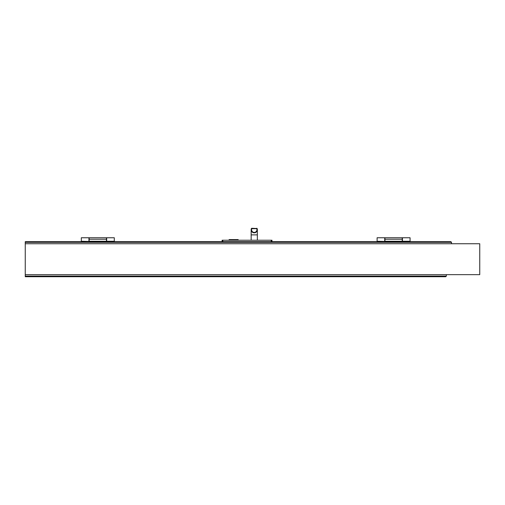 <?xml version="1.0" encoding="UTF-8"?>
<svg xmlns="http://www.w3.org/2000/svg" width="505" height="505" viewBox="0 0 505 505"><rect width="100%" height="100%" fill="white"/><g stroke="black" fill="none" stroke-linecap="round" stroke-linejoin="round"><path stroke-width="0.76" d="M25.25 243.738L479.75 243.738L479.75 274.657L25.25 274.657L25.25 241.68L450.877 241.68L443.901 241.68L450.877 241.68L443.901 241.68L450.877 241.68L443.901 241.68L450.877 241.68L451.514 242.312L450.877 241.68M251.294 228.822A3.093 3.093 0 0 0 254.255 232.818A3.093 3.093 0 0 0 257.342 229.725A3.093 3.093 0 0 1 254.255 232.818A3.093 3.093 0 0 1 251.162 229.725A3.093 3.093 0 0 0 254.255 232.818A3.093 3.093 0 0 0 257.342 229.725A3.093 3.093 0 0 1 254.255 232.818A3.093 3.093 0 0 1 251.162 229.725A3.093 3.093 0 0 0 254.255 232.818A3.093 3.093 0 0 0 257.342 229.725A3.093 3.093 0 0 1 254.255 232.818A3.093 3.093 0 0 1 251.294 228.822A3.093 3.093 0 0 0 251.162 229.725A3.093 3.093 0 0 1 251.294 228.822A3.093 3.093 0 0 0 251.162 229.725A3.093 3.093 0 0 1 251.294 228.822M440.808 276.721L445.726 276.721L446.357 276.084L446.357 274.657L446.357 276.084L445.726 276.721L440.808 276.721M402.245 241.68L402.245 237.76L384.936 237.76L384.936 241.68M384.728 241.264L384.728 237.76L377.102 237.76L377.102 241.264L384.728 241.472M377.102 241.68L377.102 241.264M402.453 241.472L402.453 237.76L410.079 237.76L410.079 241.68M106.46 241.68L106.46 237.76L89.145 237.76L89.145 241.68M88.943 241.264L88.943 237.76L81.318 237.76L81.318 241.264L88.943 241.472M81.318 241.68L81.318 241.264M106.669 241.472L106.669 237.76L114.294 237.76L114.294 241.68M238.177 240.235L238.177 239.616L229.106 239.616L229.106 240.235M222.099 241.68L222.099 240.235L271.98 240.235L271.98 241.68M271.254 241.68L271.254 240.235M222.819 241.68L222.819 240.235M251.395 228.531A0.41 0.41 0 0 1 251.78 228.279L257.108 228.531A0.41 0.41 0 0 0 256.723 228.279A0.41 0.41 0 0 1 257.108 228.531A3.093 3.093 0 0 1 254.255 232.818A3.093 3.093 0 0 1 251.395 228.531L251.78 228.696A2.676 2.676 0 0 0 254.255 232.401A2.676 2.676 0 0 0 256.723 228.696L251.78 228.696L251.78 228.279A0.41 0.41 0 0 0 251.395 228.531A3.093 3.093 0 0 0 254.255 232.818A3.093 3.093 0 0 0 257.108 228.531M451.514 243.738L451.514 242.312L451.514 243.738M445.726 276.721L25.25 276.721L25.25 274.657M88.735 241.68L106.877 241.68M384.52 241.68L402.662 241.68M402.245 241.384L384.936 241.384M402.245 241.27L384.936 241.27M402.245 239.237L384.936 239.237M106.46 241.384L89.145 241.384M106.46 241.27L89.145 241.27M106.46 239.237L89.145 239.237M235.803 239.616L235.803 240.235M231.473 239.616L231.473 240.235M251.162 229.725L251.162 234.875L257.342 234.875L257.342 229.725M25.25 242.312L451.514 242.312M25.25 276.084L446.357 276.084M402.453 241.264L410.079 241.264M106.669 241.264L114.294 241.264M251.162 234.875L251.162 240.235M257.342 234.875L257.342 240.235"/></g></svg>
